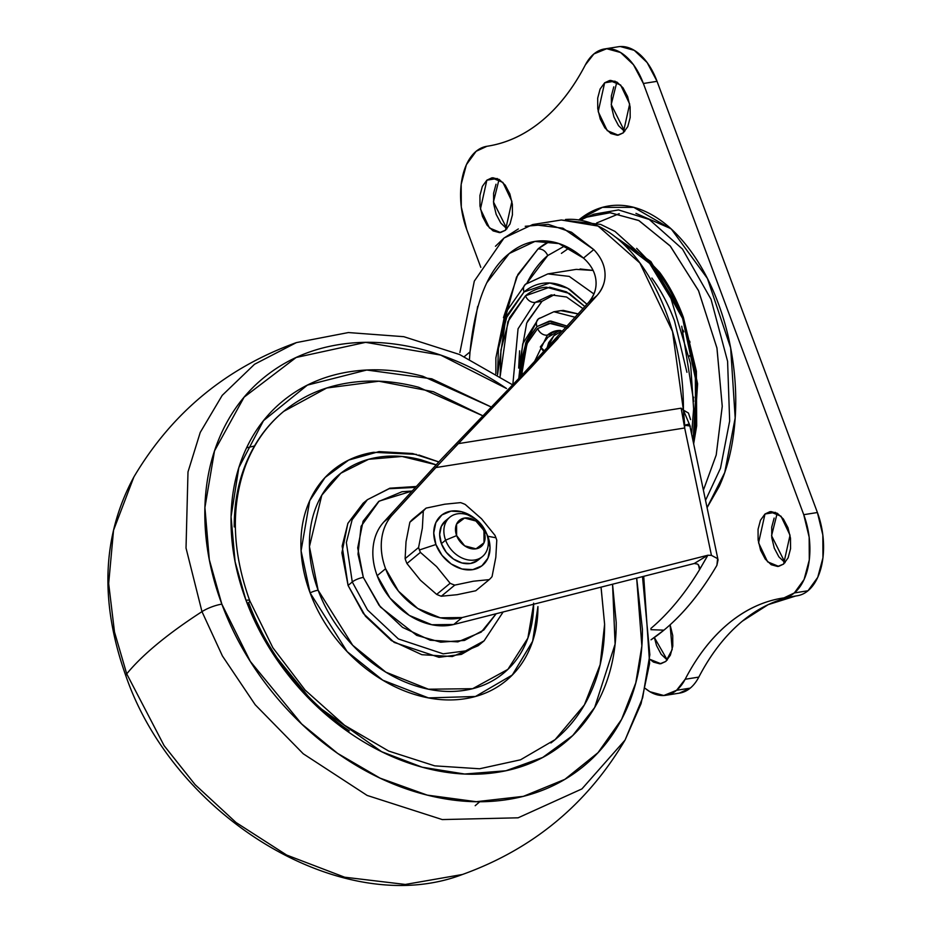 <?xml version="1.0" encoding="UTF-8"?>
<svg xmlns="http://www.w3.org/2000/svg" width="931" height="931" viewBox="0 0 931 931"><rect width="100%" height="100%" fill="white"/><g stroke="black" fill="none" stroke-linecap="round" stroke-linejoin="round"><path stroke-width="1.4" d="M446.961 519.684A25.556 19.621 50.4 0 0 441.387 543.646L445.6 540.166A25.556 19.621 -129.6 0 1 451.174 516.216A25.556 19.621 -129.6 0 1 486.587 533.649A25.556 19.621 50.4 0 0 457.505 513.807A25.556 19.621 50.4 0 0 445.6 540.166L456.632 535.604A17.037 13.081 -129.6 0 1 464.569 518.032A17.037 13.081 -129.6 0 1 483.957 531.264L486.587 533.649L475.916 521.011L464.569 518.032L456.586 524.083L456.632 535.604L464.685 545.857L476.02 548.836L484.015 542.785L483.957 531.264A17.037 13.081 -129.6 0 1 476.02 548.836A17.037 13.081 -129.6 0 1 456.632 535.604L445.6 540.166A25.556 19.621 50.4 0 0 474.682 560.008A25.556 19.621 50.4 0 0 486.587 533.649A25.556 19.621 -129.6 0 1 481.013 557.611A25.556 19.621 -129.6 0 1 445.6 540.166L441.387 543.646A25.556 19.621 50.4 0 0 476.812 561.09M494.85 535.174L494.978 535.36A47.702 36.623 -129.6 0 1 495.944 537.781A47.702 36.623 -129.6 0 1 496.782 540.213A47.702 36.623 50.4 0 0 495.944 537.781L487.844 536.256L495.944 537.781A47.702 36.623 50.4 0 0 494.978 535.36L481.548 518.8L465.232 504.462A47.702 36.623 50.4 0 0 460.589 502.624L444.762 504.206L426.13 508.105A47.702 36.623 50.4 0 0 423.302 511.131L422.348 528.11L418.578 547.509L405.125 558.635A47.702 36.623 50.4 0 0 405.963 561.079A47.702 36.623 -129.6 0 1 405.125 558.635L405.125 558.53M406.009 541.819L409.849 522.256A47.702 36.623 -129.6 0 1 412.677 519.23A47.702 36.623 50.4 0 0 409.849 522.256L423.302 511.131A47.702 36.623 -129.6 0 1 426.13 508.105L412.677 519.23L426.13 508.105L444.762 504.206L460.589 502.624A47.702 36.623 -129.6 0 1 465.232 504.462L481.676 518.928M475.264 518.811L461.764 511.771L451 511.131L441.899 514.936L435.836 522.617L433.741 533.009L435.929 544.519L442.062 555.4L451.221 564L462.009 569.004L472.773 569.644L481.874 565.839L487.937 558.158L490.032 547.765L487.844 536.256A32.376 24.858 -129.6 0 1 472.773 569.644A32.376 24.858 -129.6 0 1 435.929 544.519L419.427 549.953A47.702 36.623 -129.6 0 1 418.578 547.509A47.702 36.623 50.4 0 0 419.427 549.953L435.929 544.519A32.376 24.858 -129.6 0 1 442.97 514.18A32.376 24.858 -129.6 0 1 475.229 518.776M492.057 576.603L495.816 557.308L496.782 540.213L495.816 557.308L492.057 576.603A47.702 36.623 -129.6 0 1 489.229 579.629A47.702 36.623 50.4 0 0 492.057 576.603M419.427 549.953A47.702 36.623 50.4 0 0 420.393 552.374L436.616 566.618L450.127 583.272A47.702 36.623 50.4 0 0 454.77 585.11L473.402 581.212L489.229 579.629L475.764 590.754L457.074 594.7L441.306 596.236L454.77 585.11A47.702 36.623 -129.6 0 1 450.127 583.272L436.674 594.397A47.702 36.623 50.4 0 0 441.306 596.236A47.702 36.623 -129.6 0 1 436.674 594.397L420.393 580.211L406.928 563.499L420.393 552.374A47.702 36.623 -129.6 0 1 419.427 549.953M405.963 561.079A47.702 36.623 50.4 0 0 406.928 563.499A47.702 36.623 -129.6 0 1 405.963 561.079M487.844 536.256L485.586 531.275M477.661 560.485L470.481 563.488L461.985 562.976L453.467 559.031L446.24 552.246L441.387 543.646L439.665 534.557L441.317 526.364L446.112 520.289M436.674 594.397L450.127 583.272L436.616 566.618L420.393 552.374L406.928 563.499L420.393 580.211L436.674 594.397M405.125 558.635L418.578 547.509L422.348 528.11L423.302 511.131L409.849 522.256L406.021 541.714L405.125 558.635M475.764 590.754L489.229 579.629L473.402 581.212L454.77 585.11L441.306 596.236L457.074 594.7L475.764 590.754M554.189 334.031A53.242 31.072 81 0 1 559.752 330.68M547.021 348.159L553.84 335.788L548.662 342.678L546.997 348.194M540.306 346.949L544.495 350.906M544.507 350.894L540.352 346.937L543.762 351.685L537.117 358.877M562.126 330.901L553.84 335.788M693.048 440.968L696.516 383.607L682.621 318.46L653.073 266.068L618.603 239.686M693.642 397.956L693.723 397.188L693.642 397.956M683.796 331.867L683.051 330.133M670.879 228.642L635.954 213.385L670.879 228.642M619.231 213.676L596.608 222.986L619.231 213.676M665.84 661.417L660.882 663.733L650.013 659.381L653.446 662.081L659.904 663.838L665.84 661.417L670.367 655.191L672.787 646.102L672.729 635.536L670.099 624.817L672.205 649.524L665.84 661.417M667.108 659.904L661.126 654.237L656.53 645.52L654.365 637.502L667.294 660.009M783.611 564.058L778.653 566.374L767.586 561.824L758.567 542.843L764.991 514.005L775.383 512.353L764.991 514.005L760.476 520.231L758.055 529.332L758.113 539.899L760.627 550.337L765.235 559.054L771.217 564.721L777.664 566.479L783.611 564.058L788.126 557.832L790.547 548.731L790.489 538.165L787.975 527.726L783.367 519.009L777.385 513.342L770.938 511.585L764.991 514.005L769.949 511.689L781.016 516.24L790.035 535.22L783.611 564.058M777.199 513.237L771.566 535.721L785.066 562.65M505.486 230.225L500.529 232.541L489.462 227.99L480.443 209.01L486.866 180.172L497.259 178.519L486.866 180.172L482.351 186.398L479.93 195.498L479.989 206.065L482.502 216.504L487.111 225.221L493.093 230.888L499.54 232.645L505.486 230.225L510.002 223.987L512.422 214.898L512.364 204.331L509.839 193.892L505.242 185.176L499.26 179.508L492.802 177.751L486.866 180.172L491.824 177.856L502.88 182.406L511.91 201.387L505.486 230.225M499.074 179.404L493.442 201.887L506.941 228.817M783.821 597.9L797.192 595.77A59.631 34.796 -99 0 0 797.332 595.747A59.631 34.796 -99 0 0 808.003 590.754L794.341 592.931A59.631 34.796 81 0 1 783.669 597.923A59.631 34.796 81 0 1 783.53 597.946C763.827 600.937 745.533 609.409 728.67 623.351C711.808 637.293 697.296 655.936 685.158 679.269L676.581 690.29A59.631 34.796 81 0 1 665.351 695.364A59.631 34.796 81 0 1 645.276 688.428L649.896 691.721L663.791 695.504L676.581 690.29L690.243 688.125L676.581 690.29A59.631 34.796 81 0 0 685.158 679.269C697.11 656.239 711.621 637.595 728.67 623.351C745.812 609.328 764.095 600.856 783.53 597.946L783.809 597.9M623.246 132.865L618.289 135.181L607.233 130.631L598.202 111.65L604.638 82.812L615.019 81.16L604.638 82.812L600.111 89.039L597.69 98.127L597.749 108.694L600.274 119.133L604.871 127.85L610.852 133.517L617.311 135.274L623.246 132.865L627.773 126.628L630.182 117.539L630.136 106.972L627.61 96.533L623.002 87.817L617.02 82.149L610.573 80.392L604.638 82.812L609.596 80.497L620.651 85.035L629.67 104.016L623.246 132.865M616.846 82.044L611.213 104.528L624.701 131.457M679.013 693.188A59.631 34.796 -99 0 0 690.243 688.125L679.258 693.153M620.349 46.55L634.244 50.332L647.138 62.552L657.042 81.323L643.379 83.499A59.631 34.796 81 0 0 604.487 48.959A59.631 34.796 81 0 0 593.897 53.94A59.631 34.796 81 0 0 585.32 64.961C573.159 88.259 558.647 106.902 541.807 120.879C558.67 106.937 573.17 88.294 585.32 64.961L593.897 53.94L606.686 48.726L620.581 52.508L633.464 64.716L643.379 83.499L803.744 514.692L809.167 537.175L809.295 559.938L804.081 579.513L794.341 592.931L784.018 597.865M581.572 219.635L586.995 217.039L610.259 212.722L638.992 220.612L670.378 246.191L698.599 290.844L716.986 348.217L722.247 406.382L716.207 455.05L703.394 490.148L716.218 454.98L722.247 406.184L716.917 347.891L698.425 290.449L670.099 245.865L638.654 220.438L609.921 212.71L586.693 217.167L581.491 219.623M705.535 500.331L720.501 468.235L729.66 421.021L727.588 361.298L711.028 299.27L682.47 249.043L649.268 219.472L618.521 209.917L593.722 214.235L618.521 209.917L649.268 219.472L682.47 249.043L711.028 299.27L727.588 361.298L729.66 421.021L720.501 468.235L705.535 500.331M614.728 236.521L650.862 261.553L682.598 315.295L697.598 383.781L693.653 443.808M618.149 46.783A59.631 34.796 -99 0 1 657.042 81.323L643.379 83.499L803.744 514.692L817.406 512.515L657.042 81.323L817.406 512.515L822.829 534.999L822.957 557.762L817.744 577.336L808.003 590.754A59.631 34.796 81 0 1 797.192 595.77M795.702 596.003A302.4 176.459 -99 0 0 742.333 621.175A302.4 176.459 -99 0 0 698.82 677.093A59.631 34.796 81 0 1 690.243 688.125A59.631 34.796 -99 0 0 698.82 677.093L685.158 679.269L698.82 677.093C710.772 654.062 725.284 635.419 742.333 621.175L768.18 604.638L795.702 596.003M613.773 86.862L611.353 95.963L611.411 106.53L613.936 116.957L618.533 125.673L624.515 131.352M496.014 184.233L493.593 193.322L493.651 203.889L496.165 214.328L500.773 223.044L506.755 228.712M774.138 518.067L771.718 527.155L771.776 537.722L774.289 548.161L778.898 556.878L784.88 562.545M693.653 443.843L696.679 425.863L696.388 371.236L683.354 317.285C676.977 300.131 669.04 285.107 659.567 272.224L636.641 248.344M645.288 257.689L658.973 273.528C668.33 286.259 676.162 301.085 682.458 318.018L695.329 371.294L695.62 425.234L693.06 441.003M579.454 219.413L602.438 207.357L633.755 207.357L671.379 229.119L707.432 278.485L730.66 347.915L735.176 417.949L724.737 472.529L707.071 507.651M487.658 146.179L486.948 146.283A59.631 34.796 81 0 0 476.125 151.299A59.631 34.796 81 0 0 466.734 229.538L480.803 267.36L466.734 229.538L461.299 207.054L461.182 184.291L466.384 164.717L476.125 151.299L486.948 146.283C506.65 143.293 524.944 134.82 541.807 120.879C524.933 134.786 506.639 143.246 486.948 146.283L488.368 146.062M707.071 507.686L719.279 486.331C726.587 470.202 731.475 451.791 733.965 431.088C736.456 410.385 736.34 388.983 733.628 366.861C730.905 344.749 725.808 323.604 718.301 303.436C710.807 283.268 701.485 265.614 690.337 250.474C679.199 235.322 667.073 223.847 653.981 216.027C640.889 208.207 627.82 204.634 614.774 205.332C601.729 206.03 589.695 210.93 578.686 220.042M794.341 592.931L808.003 590.754A59.631 34.796 -99 0 0 817.406 512.515L803.744 514.692A59.631 34.796 81 0 1 794.341 592.931M689.987 342.352L689.79 341.619M689.662 341.13L689.848 341.817M246.587 447.823L254.489 445.996M418.915 455.026L438.827 461.939L412.538 453.525L379.045 451.593L348.718 460.065L325.059 477.522L309.709 500.727L301.085 550.849L310.104 592.896A8.519 2.258 -20.4 0 1 318.123 590.207L309.441 546.602L321.789 495.199L340.851 473.216L368.629 459.297L402.041 456.469L436.185 464.825L421.045 459.809C406.184 455.911 391.893 455.05 378.184 457.237C364.475 459.414 352.384 464.464 341.91 472.401C331.448 480.326 323.394 490.521 317.762 502.996C312.141 515.46 309.348 529.25 309.418 544.367C309.476 559.473 312.385 574.753 318.123 590.207A8.519 2.258 159.6 0 0 310.104 592.896C316.179 609.223 324.803 624.503 335.963 638.713C347.123 652.922 359.971 664.99 374.518 674.917C389.065 684.832 404.194 691.861 419.916 695.981C435.627 700.1 450.732 701.008 465.232 698.704C479.733 696.4 492.511 691.046 503.578 682.667C514.645 674.288 523.152 663.5 529.099 650.315C535.057 637.141 538.002 622.56 537.932 606.581L532.637 641.25L512.318 674.987L475.462 696.481L428.446 697.901L382.792 680.2L347.17 651.642L310.104 592.896C304.03 576.557 300.957 560.392 300.899 544.426C300.829 528.447 303.774 513.865 309.732 500.68C315.679 487.495 324.186 476.719 335.253 468.34C346.32 459.949 359.098 454.607 373.599 452.303L416.425 454.398M601.03 587.147L604.603 624.34L600.146 664.699L584.4 704.895L555.109 739.633L520.522 759.801L479.581 768.773L434.719 765.852L388.727 751.073L344.598 725.307L305.124 690.104L272.841 647.708L249.776 600.786A8.519 2.258 159.6 0 0 245.993 600.286C236.125 573.729 231.132 547.475 231.028 521.523C230.923 495.56 235.706 471.866 245.377 450.441C255.047 429.016 268.884 411.502 286.864 397.874C304.844 384.259 325.617 375.577 349.172 371.83C372.726 368.082 397.269 369.549 422.814 376.252L491.615 407.173L431.809 378.824L366.733 370.026L307.37 385.12L263.496 420.672L238.836 467.641L231.063 516.705L235.101 561.777L245.993 600.286A8.519 2.258 -20.4 0 1 249.776 600.774C232.028 551.315 230.667 506.127 245.691 465.221C254.105 443.389 266.778 425.444 283.722 411.374L326.7 388.018L378.894 381.221L433.334 391.707L483.189 415.959L418.636 387.261C394.081 380.814 370.48 379.406 347.822 383.002C325.175 386.609 305.205 394.953 287.912 408.057C270.63 421.149 257.328 438.001 248.03 458.599C238.72 479.197 234.123 501.972 234.228 526.934M249.776 600.774A8.519 2.258 -20.4 0 1 248.624 602.671C258.12 628.192 271.584 652.061 289.017 674.265C306.462 696.469 326.537 715.322 349.265 730.835M512.76 384.922L459.588 354.513L403.786 336.685L348.38 332.553L296.442 342.585L254.535 364.265L222.195 395.384L200.235 432.438L187.992 471.947L186.025 548.045L201.98 611.644A340.734 90.086 159.6 0 0 126.721 673.869A340.734 90.086 -20.4 0 1 201.98 611.644L186.025 548.045L187.992 471.947L200.235 432.438L222.195 395.384L254.535 364.265L296.442 342.585C226.14 367.92 171.956 412.724 133.866 476.998L113.535 530.309L108.671 583.539L114.501 632.033L126.721 673.869A17.037 4.504 159.6 0 0 125.964 676.162A17.037 4.504 -20.4 0 1 126.721 673.869L114.501 632.033L108.671 583.539L113.535 530.309L133.889 476.951M636.653 578.116L641.866 645.963L635.78 682.9L621.571 719.419L598.016 752.667L564.873 779.34L523.373 796.342L476.265 801.696L427.259 795.121L380.081 778.141L337.662 753.412L301.691 723.992L250.276 661.371L221.834 604.126L209.312 559.659L204.913 507.535L214.514 450.895L244.12 397.153L296.163 357.481L365.639 342.352L440.607 355.06L506.499 388.506C479.651 370.189 451.71 357.225 422.697 349.614C393.685 342.014 365.802 340.339 339.035 344.586C312.281 348.846 288.691 358.714 268.256 374.192C247.832 389.658 232.122 409.57 221.124 433.904C210.138 458.238 204.704 485.156 204.82 514.645C204.948 544.135 210.615 573.962 221.834 604.126A17.037 4.504 159.6 0 0 201.98 611.644A17.037 4.504 -20.4 0 1 221.834 604.126C233.053 634.279 248.961 662.476 269.559 688.719C290.169 714.95 313.887 737.224 340.746 755.541C367.594 773.859 395.535 786.823 424.548 794.434C453.56 802.045 481.443 803.721 508.198 799.461C534.964 795.202 558.553 785.333 578.989 769.867C599.413 754.389 615.123 734.478 626.121 710.144C637.107 685.81 642.541 658.892 642.413 629.403L636.688 578.104M416.343 486.482L389.88 488.193L367.373 499.714L363.171 503.182L347.938 523.234L342.154 546.043L348.078 585.448L352.279 581.968L346.355 542.564L352.139 519.766L367.373 499.714L389.111 488.728L415.529 487.379M363.323 577.406L357.993 554.154L361.088 526.283L379.126 501.146L412.212 490.998L402.006 491.731L378.649 501.506L363.09 521.22L357.702 547.87L363.323 577.406A8.519 2.258 159.6 0 0 352.279 581.968A8.519 2.258 -20.4 0 1 363.323 577.406L379.08 605.325L402.576 627.389L430.238 640.225L457.854 641.878L481.211 632.114L496.153 613.738L483.783 630.019L464.476 640.423L440.7 642.192L416.657 635.349L380.418 607L363.323 577.406M367.373 499.714L352.139 519.766L346.355 542.564L352.279 581.968L367.547 609.991L398.398 638.945L443.203 653.83L465.616 650.897L484.073 640.865L465.616 650.897L443.203 653.83L398.398 638.945L367.547 609.991L352.279 581.968L348.078 585.448L363.346 613.471L394.197 642.425L439.001 657.309L461.404 654.377L481.921 642.541M533.626 603.16C533.684 618.277 530.903 632.068 525.27 644.531C519.638 657.007 511.585 667.201 501.122 675.126C490.66 683.063 478.569 688.114 464.86 690.29C451.151 692.478 436.86 691.617 421.987 687.718C407.126 683.82 392.812 677.174 379.057 667.795C365.301 658.403 353.14 646.998 342.585 633.557C332.03 620.116 323.872 605.662 318.123 590.207L352.674 645.253L385.818 672.147L428.4 689.208L472.645 688.696L507.884 669.366L527.865 638.131L533.626 604.231M363.439 502.961L347.822 523.49L341.886 552.886L348.078 585.448L365.452 616.229L391.357 640.551L421.859 654.702L452.303 656.541L478.069 645.765L480.245 644.019M601.065 587.135L604.603 624.061C604.708 649.023 600.111 671.81 590.801 692.408C581.503 713.006 568.201 729.857 550.919 742.95M245.993 600.286C255.874 626.831 269.874 651.653 288.016 674.742C306.148 697.831 327.037 717.44 350.673 733.57C374.309 749.688 398.899 761.104 424.431 767.796C449.976 774.499 474.519 775.965 498.073 772.218C521.628 768.471 542.401 759.789 560.381 746.173C578.36 732.546 592.197 715.031 601.868 693.607C611.539 672.182 616.322 648.488 616.217 622.536L612.551 584.226L615.1 644.112L594.653 707.525L572.728 735.537L542.715 757.45L505.859 770.775L464.627 774.022L422.174 767.191L381.605 751.678L314.527 704.104L270.502 649.838L245.993 600.286M201.98 611.644L222.416 655.971L255.187 704.732L303.25 753.784L367.14 795.435L442.26 819.571L518.101 817.814L581.922 788.918L625.062 740.064L581.922 788.906L518.101 817.814L442.26 819.571L367.14 795.435L303.25 753.784L255.187 704.732L222.416 655.971L201.98 611.644M642.495 576.626L649.838 654.761L642.658 697.773L625.062 740.064C586.972 804.349 532.776 849.153 462.474 874.477L405.322 884.45L344.621 877.2L286.643 855.042L236.055 822.527L195.138 784.682L164.112 745.65L126.721 673.869L164.112 745.65L195.138 784.682L236.055 822.527L286.643 855.042L344.621 877.2L405.322 884.45L462.474 874.477C343.725 920.072 174.97 818.291 125.953 676.127C99.501 602.02 102.131 535.639 133.866 476.998M537.711 614.635L537.082 612.947M475.194 805.699L479.744 801.742M524.06 291.938L549.732 283.001L567.584 288.226L586.972 304.251L569.819 289.494C561.859 284.746 553.922 282.582 545.997 283.001C538.06 283.42 530.751 286.399 524.06 291.938A8.519 6.54 -129.6 0 1 525.387 284.351A8.519 6.54 50.4 0 0 524.06 291.938L507.36 314.934L498.434 348.508L497.55 374.751L505.754 318.705L524.06 291.938M593.92 293.963L569.237 276.402L547.859 273.889L569.237 276.402L593.92 293.963M551.21 294.918L535.185 302.4L542.017 301.307L535.185 302.4L518.055 328.794L512.806 384.864L518.055 328.794L535.185 302.4A8.519 6.54 -129.6 0 1 525.491 295.79C531.904 290.484 538.909 287.632 546.509 287.225L569.341 293.44L584.901 306.578L566.537 291.88L549.721 287.202L525.491 295.79A8.519 6.54 50.4 0 0 535.185 302.4L551.21 294.918L566.56 297.012L583.027 308.673M536.954 326.583L549.36 321.114L567.258 326.153L550.652 320.997L536.954 326.583A8.519 6.54 -129.6 0 1 538.281 318.996A8.519 6.54 50.4 0 0 536.954 326.583L526.515 340.955L520.929 361.938L520.313 376.904L525.678 342.899L536.954 326.583M575.277 317.308L553.887 311.745L575.277 317.308M534.406 361.81L547.358 335.125L551.524 334.462L547.358 335.125A53.242 31.072 81 0 1 560.59 330.458M566.048 327.491L549.302 323.255L537.664 328.515A8.519 6.54 50.4 0 0 547.358 335.125A8.519 6.54 -129.6 0 1 537.664 328.515L527.574 342.41L522.186 362.683L521.546 375.589L526.958 343.818L537.664 328.515L550.919 323.115L566.048 327.491M560.229 310.733L563.278 310.384L578.302 313.945L560.718 310.651L557.332 311.443M538.281 318.996A8.519 6.54 -129.6 0 1 540.911 317.797L553.887 311.745L538.351 318.937L522.733 343.795L518.753 378.568M554.48 294.615L542.017 301.307L526.713 323.022L518.672 367.885M593.094 270.432L576.173 269.385L547.859 273.889L525.468 284.281L505.044 313.561L495.862 357.981L495.862 373.703M525.387 284.351A8.519 6.54 -129.6 0 1 528.028 283.152L547.859 273.889M651.037 639.795A346.285 183.104 -87.9 0 0 663.919 630.159C683.389 614.064 701.043 592.465 716.893 565.35L717.603 558.623L711.447 555.376L707.839 555.237L462.148 617.544A63.89 49.052 -129.6 0 1 385.585 568.736L377.171 575.684A63.89 49.052 50.4 0 0 453.734 624.492L462.148 617.544L707.839 555.237L711.447 555.376L684.669 427.992L435.685 467.595L392.323 514.948C386.423 521.383 382.885 529.39 381.675 538.991C380.476 548.592 381.78 558.507 385.585 568.736L398.456 591.162L417.751 608.49L440.235 617.8L462.148 617.544L453.734 624.492L694.27 563.499L707.839 555.237A346.285 183.104 92.1 0 1 706.792 557.145L699.53 569.714A346.285 183.104 92.1 0 1 651.118 628.25M501.39 332.262L516.53 277.042L538.048 248.926C542.342 248.763 545.578 250.963 547.742 255.548L564.814 245.9L547.742 255.548C545.578 250.963 542.342 248.763 538.048 248.926L517.857 274.505L503.462 317.657M526.946 283.105A136.298 79.531 81 0 1 547.742 255.548L526.946 283.105M651.025 639.806L663.919 630.159L650.92 629.682L663.919 630.159A346.285 183.104 -87.9 0 0 716.893 565.35L718.057 559.915L689.871 425.828L687.939 424.303L684.739 425.269L684.669 427.957L711.447 555.376L717.603 558.623L718.057 559.915M691.628 434.207L693.63 408.872L690.593 363.823L671.007 298.583L648.639 261.786L614.984 231.412L600.635 224.406L561.3 219.995L598.098 226.07L639.865 262.973L672.531 331.552L683.401 410.117L688.451 413.05L690.569 419.59M690.278 426.421L683.401 410.117A161.843 94.45 -99 0 0 565.501 219.495M569.062 248.018L561.405 253.372M651.863 278.02C660.894 290.297 668.446 304.6 674.521 320.939L686.938 372.319M593.082 270.409L580.094 268.966M459.902 352.512L474.31 281.127L504.02 238.033L532.718 224.546L562.894 228.176L593.769 249.589C600.588 256.747 604.324 264.381 604.952 272.515C605.569 281.197 602.951 288.843 597.108 295.43L567.549 328.108M558.088 338.419L458.355 443.633L681.143 408.185L683.307 410.117M557.401 336.964L521.907 375.216L441.701 458.797L383.909 521.895C378.021 528.331 374.471 536.349 373.261 545.95C372.063 555.539 373.366 565.454 377.171 575.684L390.054 598.121L409.337 615.438L431.821 624.748L453.734 624.492L694.27 563.499L697.68 564.105L694.27 563.499L705.849 556.447L706.792 557.145L705.849 556.447L707.839 555.237L699.53 569.714L698.506 564.861L699.53 569.714A346.285 183.104 -87.9 0 1 650.885 628.448M469.48 359.122L470.004 351.918C474.787 302.878 487.879 270.071 509.269 253.511L534.953 241.432L558.914 243.585L583.481 258.096C590.754 264.613 594.886 271.805 595.852 279.672C596.841 288.238 594.385 295.86 588.508 302.528C594.49 295.278 596.946 287.667 595.852 279.672C594.804 271.689 590.673 264.497 583.481 258.096L593.769 249.589C600.565 256.758 604.289 264.392 604.952 272.515C605.697 280.627 603.079 288.261 597.108 295.43L588.508 302.528L521.907 375.216L441.701 458.797L383.909 521.895A63.89 49.052 50.4 0 0 377.171 575.684L385.585 568.736A63.89 49.052 -129.6 0 1 392.323 514.948L383.909 521.895L392.323 514.948L447.276 455.166M549.674 241.373L538.048 248.926A144.805 84.5 -99 0 1 549.674 241.373M477.673 306.369L470.004 351.918L464.278 356.643L470.004 351.918L469.492 359.122M487.146 282.326L509.269 253.511C520.382 244.318 532.462 240.128 545.508 240.931C558.553 241.734 571.203 247.46 583.481 258.096L593.769 249.589L571.529 232.261L548.208 224.324L525.224 226.291M518.358 228.933L504.02 238.033L495.467 246.261M454.887 447.206L531.275 367.291L597.108 295.43L588.508 302.528M697.68 564.105L699.321 566.618L699.53 569.714L699.553 567.794M683.401 410.129L681.143 408.185L684.669 427.992L683.401 410.129L684.739 425.269L689.906 425.991M684.669 427.992L681.143 408.185L458.355 443.633L435.685 467.595L684.669 427.992M500.156 376.403L507.802 321.812L525.491 295.79L509.49 317.832L500.936 349.998L500.145 376.403M518.66 368.094L519.603 350.812M527.412 321.439L542.017 301.307M522.082 375.018L522.5 360.309M547.358 335.125L556.889 330.668L562.79 331.064M536.5 322.161L526.201 341.654M445.6 520.697L449.813 517.217M478.173 560.078L482.374 556.61M559.647 330.54L548.01 337.208L540.317 346.937M689.301 356.305L689.615 355.642M681.736 326.211L693.688 401.319M797.332 595.747L783.669 597.923M679.572 693.106L665.898 695.282M586.995 217.039L593.722 214.235M604.568 48.947L618.231 46.771M488.438 146.051L486.96 146.283M503.147 611.958L484.073 640.865L479.872 644.333M643.717 576.324L649.605 663.314L641.075 703.638L625.062 740.064M560.718 310.651L553.887 311.745M561.3 219.995L532.718 224.546M534.953 241.432L536.535 241.187"/></g></svg>
